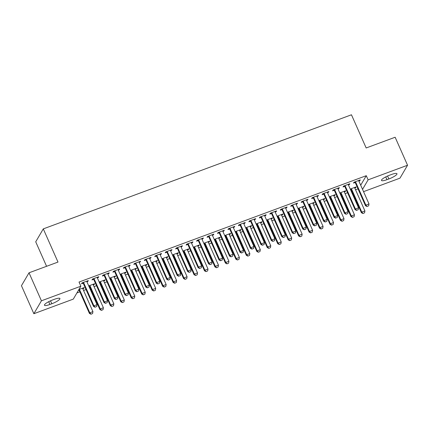<?xml version="1.0" encoding="UTF-8"?>
<svg xmlns="http://www.w3.org/2000/svg" width="429" height="429" viewBox="0 0 429 429"><rect width="100%" height="100%" fill="white"/><g stroke="black" fill="none" stroke-linecap="round" stroke-linejoin="round"><path stroke-width="0.64" d="M76.909 292.948L79.869 291.849M83.564 290.481L86.041 289.564M89.736 288.197L90.331 287.977M94.026 286.61L96.504 285.693M100.198 284.325L100.788 284.105M104.483 282.738L106.96 281.821M110.655 280.453L111.25 280.234M114.945 278.866L117.423 277.944M121.117 276.576L121.713 276.356M125.407 274.989L127.885 274.072M131.58 272.705L132.17 272.485M135.864 271.117L138.347 270.2M142.037 268.833L142.632 268.613M146.327 267.246L148.804 266.329M152.499 264.961L153.094 264.736M156.789 263.368L159.266 262.451M162.961 261.084L163.556 260.864M167.246 259.497L169.728 258.58M173.418 257.212L174.013 256.992M177.708 255.625L180.185 254.708M183.88 253.341L184.475 253.121M188.17 251.753L190.648 250.836M194.342 249.463L194.938 249.244M198.632 247.876L201.11 246.959M204.805 245.592L205.394 245.372M209.089 244.004L211.567 243.087M215.261 241.72L215.857 241.5M219.551 240.133L222.029 239.216M225.724 237.848L226.319 237.628M230.014 236.261L232.491 235.339M236.186 233.971L236.781 233.751M240.471 232.384L242.953 231.467M246.643 230.1L247.238 229.88M250.933 228.512L253.41 227.595M257.105 226.228L257.7 226.008M261.395 224.64L263.873 223.724M267.567 222.356L268.163 222.136M271.852 220.769L274.335 219.846M278.03 218.479L278.619 218.259M282.314 216.892L284.792 215.975M288.486 214.607L289.082 214.387M292.776 213.02L295.254 212.103M298.949 210.736L299.544 210.516M303.239 209.148L305.716 208.231M309.411 206.864L310.001 206.644M313.696 205.276L316.173 204.354M319.868 202.987L320.463 202.767M324.158 201.399L326.635 200.482M330.33 199.115L330.925 198.895M334.62 197.528L337.097 196.611M340.792 195.243L341.387 195.023M345.077 193.656L347.56 192.739M351.249 191.372L351.844 191.146M355.539 189.779L358.017 188.862M73.295 299.115L33.859 313.717L41.425 300.799L80.867 286.197L73.295 299.115M41.425 300.799L29.022 272.801L21.45 285.714L33.859 313.717M46.579 266.302L35.72 241.8L43.291 228.888L351.458 114.784L366.168 147.967L395.141 137.242L407.55 165.24L399.978 178.153L363.551 191.645M93.913 283.987L94.176 284.572L94.686 283.698L88.723 285.907M94.176 284.572L93.27 284.91M89.479 286.309L88.98 286.497M98.005 277.005L98.268 277.59L98.777 276.721L92.503 279.043L91.988 279.917L93.57 279.327M98.268 277.59L97.362 277.928M114.838 276.238L115.095 276.828L115.605 275.954L109.642 278.164M115.095 276.828L114.189 277.161M110.403 278.566L109.904 278.748M118.93 269.256L119.187 269.846L119.702 268.972L113.422 271.294L112.913 272.168L114.495 271.584M119.187 269.846L118.281 270.179M135.757 268.495L136.02 269.08L136.529 268.205L130.566 270.415M136.02 269.08L135.114 269.417M131.322 270.817L130.824 271.005M139.849 261.513L140.111 262.098L140.621 261.223L134.347 263.551L133.832 264.425L135.414 263.835M140.111 262.098L139.205 262.435M156.676 260.746L156.939 261.336L157.448 260.462L151.485 262.671M156.939 261.336L156.033 261.669M152.247 263.074L151.743 263.256M160.768 253.764L161.031 254.354L161.54 253.48L155.266 255.802L154.756 256.676L156.338 256.092M161.031 254.354L160.124 254.687M177.601 253.003L177.858 253.587L178.373 252.713L172.404 254.923M177.858 253.587L176.957 253.92M173.166 255.325L172.667 255.512M181.692 246.021L181.95 246.605L182.464 245.731L176.185 248.059L175.675 248.933L177.257 248.343M181.95 246.605L181.049 246.943M198.52 245.254L198.783 245.838L199.292 244.97L193.329 247.179M198.783 245.838L197.876 246.176M194.085 247.581L193.586 247.764M202.611 238.272L202.874 238.862L203.384 237.988L197.109 240.31L196.595 241.184L198.177 240.599M202.874 238.862L201.968 239.194M219.444 237.505L219.702 238.095L220.211 237.221L214.248 239.43M219.702 238.095L218.795 238.427M215.009 239.832L214.511 240.02M223.536 230.529L223.793 231.113L224.308 230.239L218.029 232.566L217.519 233.435L219.101 232.85M223.793 231.113L222.887 231.451M240.363 229.762L240.626 230.346L241.136 229.477L235.172 231.687M240.626 230.346L239.72 230.684M235.929 232.089L235.43 232.271M244.455 222.78L244.718 223.37L245.227 222.495L238.953 224.817L238.438 225.692L240.02 225.107M244.718 223.37L243.811 223.702M261.282 222.013L261.545 222.603L262.055 221.729L256.092 223.938M261.545 222.603L260.639 222.935M256.853 224.34L256.349 224.523M265.374 215.036L265.637 215.621L266.146 214.747L259.872 217.074L259.363 217.943L260.945 217.358M265.637 215.621L264.731 215.959M282.207 214.269L282.464 214.854L282.979 213.985L277.011 216.189M282.464 214.854L281.563 215.192M277.772 216.591L277.273 216.779M286.299 207.287L286.556 207.877L287.071 207.003L280.791 209.325L280.282 210.199L281.864 209.615M286.556 207.877L285.655 208.21M303.126 206.521L303.389 207.11L303.898 206.236L297.935 208.446M303.389 207.11L302.483 207.443M298.691 208.848L298.193 209.03M307.218 199.544L307.48 200.129L307.99 199.254L301.716 201.582L301.201 202.45L302.783 201.866M307.48 200.129L306.574 200.461M324.051 198.777L324.308 199.362L324.817 198.493L318.854 200.697M324.308 199.362L323.402 199.7M319.616 201.099L319.117 201.287M328.142 191.795L328.399 192.38L328.914 191.511L322.635 193.833L322.125 194.707L323.707 194.123M328.399 192.38L327.493 192.718M344.97 191.028L345.232 191.618L345.742 190.744L339.779 192.953M345.232 191.618L344.326 191.951M340.535 193.356L340.036 193.538M349.061 184.046L349.324 184.636L349.833 183.762L343.559 186.089L343.044 186.958L344.626 186.374M349.324 184.636L348.418 184.969M360.698 185.21L366.275 175.692L79.027 282.051L80.867 286.197M359.523 180.175L359.781 180.765L360.296 179.89L354.016 182.212L353.507 183.086L355.089 182.502M359.781 180.765L358.88 181.097M355.432 187.157L355.689 187.746L356.204 186.872L350.236 189.082M355.689 187.746L354.783 188.079M350.997 189.484L350.498 189.666M338.599 187.923L338.862 188.508L339.371 187.634L333.097 189.961L332.582 190.835L334.164 190.245M338.862 188.508L337.955 188.846M334.507 194.905L334.77 195.49L335.28 194.616L329.316 196.825M334.77 195.49L333.864 195.828M330.073 197.227L329.574 197.415M317.68 195.667L317.937 196.257L318.452 195.383L312.173 197.705L311.663 198.579L313.245 197.994M317.937 196.257L317.036 196.589M313.588 202.649L313.846 203.239L314.36 202.365L308.392 204.574M313.846 203.239L312.945 203.571M309.153 204.976L308.655 205.159M296.761 203.416L297.018 204L297.528 203.132L291.253 205.453L290.744 206.328L292.326 205.738M297.018 204L296.112 204.338M292.669 210.398L292.927 210.982L293.436 210.108L287.473 212.317M292.927 210.982L292.02 211.32M288.234 212.72L287.736 212.907M275.836 211.159L276.099 211.749L276.608 210.875L270.334 213.197L269.82 214.071L271.401 213.486M276.099 211.749L275.193 212.082M271.745 218.141L272.007 218.731L272.517 217.857L266.554 220.066M272.007 218.731L271.101 219.063M267.31 220.468L266.811 220.651M254.917 218.908L255.175 219.492L255.689 218.624L249.41 220.946L248.9 221.82L250.482 221.23M255.175 219.492L254.274 219.83M250.826 225.89L251.083 226.474L251.598 225.6L245.629 227.81M251.083 226.474L250.177 226.812M246.391 228.212L245.892 228.4M233.993 226.651L234.255 227.241L234.765 226.367L228.491 228.689L227.976 229.563L229.558 228.979M234.255 227.241L233.349 227.574M229.901 233.633L230.164 234.223L230.673 233.349L224.71 235.559M230.164 234.223L229.258 234.556M225.466 235.961L224.968 236.143M213.074 234.4L213.331 234.985L213.846 234.116L207.566 236.438L207.057 237.312L208.639 236.722M213.331 234.985L212.43 235.323M208.982 241.382L209.239 241.967L209.754 241.093L203.786 243.302M209.239 241.967L208.338 242.305M204.547 243.704L204.048 243.892M192.154 242.144L192.412 242.734L192.921 241.859L186.647 244.187L186.138 245.056L187.72 244.471M192.412 242.734L191.506 243.066M188.063 249.126L188.32 249.716L188.83 248.841L182.867 251.051M188.32 249.716L187.414 250.048M183.628 251.453L183.129 251.635M171.23 249.893L171.493 250.477L172.002 249.608L165.728 251.93L165.213 252.804L166.795 252.22M171.493 250.477L170.586 250.815M167.138 256.874L167.401 257.459L167.911 256.59L161.947 258.794M167.401 257.459L166.495 257.797M162.704 259.196L162.205 259.384M150.311 257.636L150.568 258.226L151.083 257.352L144.804 259.679L144.294 260.548L145.876 259.963M150.568 258.226L149.667 258.558M146.219 264.618L146.477 265.208L146.991 264.334L141.023 266.543M146.477 265.208L145.57 265.54M141.784 266.945L141.286 267.128M129.386 265.385L129.649 265.969L130.159 265.101L123.884 267.423L123.37 268.297L124.952 267.712M129.649 265.969L128.743 266.307M125.295 272.367L125.558 272.951L126.067 272.083L120.104 274.287M125.558 272.951L124.651 273.289M120.86 274.689L120.361 274.876M108.467 273.134L108.725 273.718L109.239 272.844L102.96 275.171L102.451 276.04L104.032 275.456M108.725 273.718L107.824 274.051M104.376 280.11L104.633 280.7L105.148 279.826L99.179 282.035M104.633 280.7L103.732 281.033M99.941 282.438L99.442 282.62M87.548 280.877L87.806 281.467L88.315 280.593L82.041 282.915L81.531 283.789L83.113 283.204M87.806 281.467L86.899 281.799M83.457 287.859L83.714 288.444L84.223 287.575L78.904 289.543M83.714 288.444L82.808 288.781M79.022 290.181L78.394 290.417M49.93 304.456A7.427 1.577 -23.9 0 1 44.45 305.234A7.427 1.577 -23.9 0 1 52.553 299.989L54.435 299.292A7.427 1.577 -23.9 0 1 59.915 298.514A7.427 1.577 -23.9 0 1 51.818 303.759L49.93 304.456L48.708 301.694M366.275 175.692L368.114 179.842L407.55 165.24M29.022 272.801L57.995 262.071L43.291 228.888M391.473 174.501A7.427 1.577 -23.9 0 1 396.959 173.724A7.427 1.577 -23.9 0 1 388.856 178.968L386.974 179.665A7.427 1.577 -23.9 0 1 381.494 180.437A7.427 1.577 -23.9 0 1 389.591 175.198L391.473 174.501M362.537 189.355L368.114 179.842M367.09 206.429L368.661 205.85L367.09 206.429L365.862 205.11L365.497 205.738L355.384 182.92A1.158 1.089 30.4 0 0 355.196 182.625L354.638 181.982M358.762 180.459L358.8 180.802A1.158 1.089 30.4 0 0 358.891 181.135L369.004 203.947L365.862 205.11L355.754 182.293A1.158 1.089 30.4 0 0 355.566 181.998L355.33 181.73M368.661 205.85L369.004 203.947M365.497 205.738L367.031 206.531M350.547 188.964L351.104 189.607A1.158 1.089 -149.6 0 1 351.292 189.902L361.406 212.72L361.77 212.092L364.913 210.929L354.799 188.111A1.158 1.089 -149.6 0 1 354.708 187.779L354.67 187.435M362.939 213.513L364.57 212.827L362.939 213.513L361.406 212.72M351.238 188.706L351.474 188.98A1.158 1.089 -149.6 0 1 351.662 189.275L361.77 212.092L362.998 213.411M364.913 210.929L364.57 212.827M356.633 210.301L358.199 209.722L356.633 210.301L355.405 208.982L355.035 209.609L344.927 186.797A1.158 1.089 30.4 0 0 344.739 186.502L344.181 185.859M348.305 184.331L348.343 184.674A1.158 1.089 30.4 0 0 348.434 185.006L358.542 207.818L355.405 208.982L345.291 186.17A1.158 1.089 30.4 0 0 345.104 185.87L344.868 185.601M358.199 209.722L358.542 207.818M355.035 209.609L356.569 210.408M346.171 214.173L347.742 213.594L346.171 214.173L344.943 212.854L344.573 213.481L334.464 190.669A1.158 1.089 30.4 0 0 334.277 190.374L333.719 189.731M337.843 188.202L337.88 188.546A1.158 1.089 30.4 0 0 337.972 188.878L348.08 211.695L344.943 212.854L334.834 190.042A1.158 1.089 30.4 0 0 334.647 189.747L334.411 189.473M347.742 213.594L348.08 211.695M344.573 213.481L346.112 214.28M340.09 192.836L340.642 193.479A1.158 1.089 -149.6 0 1 340.835 193.779L350.943 216.591L351.313 215.964L354.451 214.8L344.342 191.988A1.158 1.089 -149.6 0 1 344.251 191.656L344.214 191.313M352.477 217.385L354.107 216.704L352.477 217.385L350.943 216.591M340.776 192.583L341.012 192.852A1.158 1.089 -149.6 0 1 341.2 193.147L351.313 215.964L352.541 217.283M354.451 214.8L354.107 216.704M329.628 196.713L330.185 197.356A1.158 1.089 -149.6 0 1 330.373 197.651L340.481 220.463L340.851 219.836L343.988 218.672L333.88 195.86A1.158 1.089 -149.6 0 1 333.789 195.527L333.751 195.184M342.02 221.262L343.65 220.576L342.02 221.262L340.481 220.463M330.319 196.455L330.55 196.723A1.158 1.089 -149.6 0 1 330.743 197.024L340.851 219.836L342.079 221.155M343.988 218.672L343.65 220.576M335.709 218.05L337.28 217.465L335.709 218.05L334.481 216.731L334.116 217.358L324.002 194.541A1.158 1.089 30.4 0 0 323.815 194.246L323.257 193.602M327.381 192.074L327.418 192.417A1.158 1.089 30.4 0 0 327.509 192.75L337.618 215.567L334.481 216.731L324.372 193.913A1.158 1.089 30.4 0 0 324.185 193.618L323.949 193.345M337.28 217.465L337.618 215.567M334.116 217.358L335.65 218.152M325.252 221.922L326.818 221.343L325.252 221.922L324.024 220.603L323.654 221.23L313.545 198.418A1.158 1.089 30.4 0 0 313.352 198.118L312.795 197.474M316.924 195.951L316.961 196.294A1.158 1.089 30.4 0 0 317.047 196.627L327.161 219.439L324.024 220.603L313.91 197.785A1.158 1.089 30.4 0 0 313.722 197.49L313.486 197.222M326.818 221.343L327.161 219.439M323.654 221.23L325.187 222.024M319.165 200.584L319.723 201.228A1.158 1.089 -149.6 0 1 319.911 201.523L330.024 224.34L330.389 223.707L333.526 222.549L323.418 199.732A1.158 1.089 -149.6 0 1 323.327 199.399L323.289 199.056M331.558 225.134L333.188 224.447L331.558 225.134L330.024 224.34M319.857 200.327L320.093 200.6A1.158 1.089 -149.6 0 1 320.281 200.895L330.389 223.707L331.617 225.027M333.526 222.549L333.188 224.447M308.703 204.456L309.261 205.1A1.158 1.089 -149.6 0 1 309.454 205.394L319.562 228.212L319.932 227.584L323.069 226.421L312.956 203.609A1.158 1.089 -149.6 0 1 312.87 203.276L312.832 202.928M321.096 229.006L322.726 228.319L321.096 229.006L319.562 228.212M309.395 204.204L309.631 204.472A1.158 1.089 -149.6 0 1 309.818 204.767L319.932 227.584L321.16 228.904M323.069 226.421L322.726 228.319M314.789 225.793L316.361 225.214L314.789 225.793L313.561 224.474L313.191 225.102L303.083 202.29A1.158 1.089 30.4 0 0 302.895 201.995L302.338 201.351M306.462 199.823L306.499 200.166A1.158 1.089 30.4 0 0 306.59 200.499L316.699 223.311L313.561 224.474L303.453 201.662A1.158 1.089 30.4 0 0 303.26 201.362L303.03 201.094M316.361 225.214L316.699 223.311M313.191 225.102L314.73 225.901M298.246 208.328L298.804 208.971A1.158 1.089 -149.6 0 1 298.992 209.272L309.1 232.084L309.47 231.456L312.607 230.293L302.499 207.48A1.158 1.089 -149.6 0 1 302.407 207.148L302.37 206.805M310.634 232.883L312.269 232.196L310.634 232.883L309.1 232.084M298.938 208.076L299.169 208.344A1.158 1.089 -149.6 0 1 299.356 208.639L309.47 231.456L310.698 232.775M312.607 230.293L312.269 232.196M304.327 229.665L305.898 229.086L304.327 229.665L303.099 228.346L302.735 228.979L292.621 206.161A1.158 1.089 30.4 0 0 292.433 205.866L291.876 205.223M295.999 203.695L296.037 204.038A1.158 1.089 30.4 0 0 296.128 204.37L306.236 227.188L303.099 228.346L292.991 205.534A1.158 1.089 30.4 0 0 292.803 205.239L292.567 204.965M305.898 229.086L306.236 227.188M302.735 228.979L304.268 229.772M287.784 212.205L288.342 212.848A1.158 1.089 -149.6 0 1 288.529 213.143L298.638 235.955L299.008 235.328L302.145 234.17L292.036 211.352A1.158 1.089 -149.6 0 1 291.945 211.02L291.908 210.677M300.177 236.754L301.807 236.068L300.177 236.754L298.638 235.955M288.476 211.947L288.712 212.221A1.158 1.089 -149.6 0 1 288.899 212.516L299.008 235.328L300.236 236.647M302.145 234.17L301.807 236.068M293.87 233.542L295.436 232.958L293.87 233.542L292.637 232.223L292.272 232.85L282.159 210.033A1.158 1.089 30.4 0 0 281.971 209.738L281.413 209.095M285.542 207.566L285.58 207.909A1.158 1.089 30.4 0 0 285.666 208.242L295.779 231.059L292.637 232.223L282.529 209.406A1.158 1.089 30.4 0 0 282.341 209.111L282.105 208.837M295.436 232.958L295.779 231.059M292.272 232.85L293.806 233.644M277.322 216.077L277.879 216.72A1.158 1.089 -149.6 0 1 278.067 217.015L288.181 239.832L288.545 239.2L291.688 238.041L281.574 215.224A1.158 1.089 -149.6 0 1 281.488 214.891L281.445 214.548M289.714 240.626L291.345 239.94L289.714 240.626L288.181 239.832M278.013 215.819L278.249 216.093A1.158 1.089 -149.6 0 1 278.437 216.388L288.545 239.2L289.779 240.524M291.688 238.041L291.345 239.94M283.408 237.414L284.974 236.835L283.408 237.414L282.18 236.095L281.81 236.722L271.702 213.91A1.158 1.089 30.4 0 0 271.514 213.61L270.956 212.966M275.08 211.443L275.118 211.787A1.158 1.089 30.4 0 0 275.209 212.119L285.317 234.931L282.18 236.095L272.066 213.277A1.158 1.089 30.4 0 0 271.879 212.982L271.648 212.714M284.974 236.835L285.317 234.931M281.81 236.722L283.344 237.516M266.865 219.948L267.423 220.592A1.158 1.089 -149.6 0 1 267.61 220.887L277.719 243.704L278.089 243.077L281.226 241.913L271.117 219.101A1.158 1.089 -149.6 0 1 271.026 218.769L270.989 218.42M279.252 244.498L280.882 243.811L279.252 244.498L277.719 243.704M267.551 219.696L267.787 219.964A1.158 1.089 -149.6 0 1 267.975 220.259L278.089 243.077L279.317 244.396M281.226 241.913L280.882 243.811M272.946 241.286L274.517 240.707L272.946 241.286L271.718 239.967L271.348 240.594L261.24 217.782A1.158 1.089 30.4 0 0 261.052 217.487L260.494 216.843M264.618 215.315L264.655 215.658A1.158 1.089 30.4 0 0 264.747 215.991L274.855 238.803L271.718 239.967L261.61 217.154A1.158 1.089 30.4 0 0 261.422 216.854L261.186 216.586M274.517 240.707L274.855 238.803M271.348 240.594L272.887 241.393M256.403 223.825L256.96 224.464A1.158 1.089 -149.6 0 1 257.148 224.764L267.256 247.576L267.626 246.948L270.763 245.785L260.655 222.973A1.158 1.089 -149.6 0 1 260.564 222.64L260.526 222.297M268.795 248.375L270.426 247.689L268.795 248.375L267.256 247.576M257.094 223.568L257.33 223.836A1.158 1.089 -149.6 0 1 257.518 224.136L267.626 246.948L268.854 248.268M270.763 245.785L270.426 247.689M262.484 245.157L264.055 244.578L262.484 245.157L261.256 243.838L260.891 244.471L250.777 221.654A1.158 1.089 30.4 0 0 250.59 221.359L250.032 220.715M254.156 219.187L254.193 219.53A1.158 1.089 30.4 0 0 254.284 219.863L264.398 242.68L261.256 243.838L251.147 221.026A1.158 1.089 30.4 0 0 250.96 220.731L250.724 220.458M264.055 244.578L264.398 242.68M260.891 244.471L262.425 245.265M245.94 227.697L246.498 228.341A1.158 1.089 -149.6 0 1 246.686 228.636L256.799 251.448L257.164 250.82L260.306 249.662L250.193 226.844A1.158 1.089 -149.6 0 1 250.102 226.512L250.064 226.169M258.333 252.247L259.963 251.56L258.333 252.247L256.799 251.448M246.632 227.44L246.868 227.713A1.158 1.089 -149.6 0 1 247.056 228.008L257.164 250.82L258.392 252.139M260.306 249.662L259.963 251.56M252.027 249.034L253.593 248.45L252.027 249.034L250.799 247.715L250.429 248.343L240.32 225.525A1.158 1.089 30.4 0 0 240.133 225.23L239.575 224.587M243.699 223.059L243.736 223.407A1.158 1.089 30.4 0 0 243.828 223.74L253.936 246.552L250.799 247.715L240.685 224.898A1.158 1.089 30.4 0 0 240.497 224.603L240.261 224.335M253.593 248.45L253.936 246.552M250.429 248.343L251.962 249.136M235.483 231.569L236.036 232.212A1.158 1.089 -149.6 0 1 236.229 232.507L246.337 255.325L246.707 254.697L249.844 253.534L239.731 230.716A1.158 1.089 -149.6 0 1 239.645 230.384L239.607 230.041M247.871 256.118L249.501 255.432L247.871 256.118L246.337 255.325M236.17 231.311L236.406 231.585A1.158 1.089 -149.6 0 1 236.594 231.88L246.707 254.697L247.935 256.016M249.844 253.534L249.501 255.432M241.565 252.906L243.136 252.327L241.565 252.906L240.337 251.587L239.967 252.214L229.858 229.402A1.158 1.089 30.4 0 0 229.671 229.102L229.113 228.459M233.237 226.936L233.274 227.279A1.158 1.089 30.4 0 0 233.365 227.611L243.474 250.423L240.337 251.587L230.228 228.77A1.158 1.089 30.4 0 0 230.041 228.475L229.805 228.207M243.136 252.327L243.474 250.423M239.967 252.214L241.506 253.013M225.021 235.441L225.579 236.084A1.158 1.089 -149.6 0 1 225.767 236.379L235.875 259.196L236.245 258.569L239.382 257.405L229.274 234.593A1.158 1.089 -149.6 0 1 229.183 234.261L229.145 233.918M237.414 259.99L239.044 259.309L237.414 259.99L235.875 259.196M225.713 235.189L225.944 235.457A1.158 1.089 -149.6 0 1 226.137 235.752L236.245 258.569L237.473 259.888M239.382 257.405L239.044 259.309M231.102 256.778L232.674 256.199L231.102 256.778L229.874 255.459L229.51 256.086L219.396 233.274A1.158 1.089 30.4 0 0 219.208 232.979L218.651 232.336M222.774 230.807L222.812 231.151A1.158 1.089 30.4 0 0 222.903 231.483L233.011 254.3L229.874 255.459L219.766 232.647A1.158 1.089 30.4 0 0 219.578 232.352L219.342 232.078M232.674 256.199L233.011 254.3M229.51 256.086L231.043 256.885M214.559 239.318L215.117 239.961A1.158 1.089 -149.6 0 1 215.304 240.256L225.418 263.068L225.783 262.441L228.92 261.277L218.811 238.465A1.158 1.089 -149.6 0 1 218.72 238.133L218.683 237.789M226.952 263.867L228.582 263.181L226.952 263.867L225.418 263.068M215.251 239.06L215.487 239.328A1.158 1.089 -149.6 0 1 215.674 239.629L225.783 262.441L227.011 263.76M228.92 261.277L228.582 263.181M220.645 260.655L222.211 260.071L220.645 260.655L219.417 259.331L219.047 259.963L208.939 237.146A1.158 1.089 30.4 0 0 208.746 236.851L208.188 236.207M212.317 234.679L212.355 235.022A1.158 1.089 30.4 0 0 212.441 235.355L222.554 258.172L219.417 259.331L209.304 236.518A1.158 1.089 30.4 0 0 209.116 236.223L208.88 235.95M222.211 260.071L222.554 258.172M219.047 259.963L220.581 260.757M204.097 243.189L204.654 243.833A1.158 1.089 -149.6 0 1 204.847 244.128L214.956 266.94L215.326 266.312L218.463 265.154L208.349 242.337A1.158 1.089 -149.6 0 1 208.263 242.004L208.226 241.661M216.489 267.739L218.12 267.053L216.489 267.739L214.956 266.94M204.789 242.932L205.024 243.205A1.158 1.089 -149.6 0 1 205.212 243.5L215.326 266.312L216.554 267.632M218.463 265.154L218.12 267.053M210.183 264.527L211.754 263.942L210.183 264.527L208.955 263.208L208.585 263.835L198.477 241.018A1.158 1.089 30.4 0 0 198.289 240.723L197.731 240.079M201.855 238.551L201.893 238.899A1.158 1.089 30.4 0 0 201.984 239.232L212.092 262.044L208.955 263.208L198.847 240.39A1.158 1.089 30.4 0 0 198.654 240.095L198.423 239.827M211.754 263.942L212.092 262.044M208.585 263.835L210.124 264.629M193.64 247.061L194.198 247.705A1.158 1.089 -149.6 0 1 194.385 248L204.494 270.817L204.864 270.19L208.001 269.026L197.892 246.208A1.158 1.089 -149.6 0 1 197.801 245.876L197.764 245.533M206.027 271.611L207.663 270.924L206.027 271.611L204.494 270.817M194.332 246.804L194.562 247.077A1.158 1.089 -149.6 0 1 194.75 247.372L204.864 270.19L206.092 271.509M208.001 269.026L207.663 270.924M199.721 268.398L201.292 267.819L199.721 268.398L198.493 267.079L198.128 267.707L188.015 244.895A1.158 1.089 30.4 0 0 187.827 244.594L187.269 243.956M191.393 242.428L191.431 242.771A1.158 1.089 30.4 0 0 191.522 243.104L201.63 265.916L198.493 267.079L188.385 244.267A1.158 1.089 30.4 0 0 188.197 243.967L187.961 243.699M201.292 267.819L201.63 265.916M198.128 267.707L199.662 268.506M183.178 250.933L183.735 251.576A1.158 1.089 -149.6 0 1 183.923 251.877L194.031 274.689L194.401 274.061L197.538 272.898L187.43 250.086A1.158 1.089 -149.6 0 1 187.339 249.753L187.301 249.41M195.57 275.482L197.201 274.801L195.57 275.482L194.031 274.689M183.869 250.681L184.105 250.949A1.158 1.089 -149.6 0 1 184.293 251.244L194.401 274.061L195.629 275.38M197.538 272.898L197.201 274.801M189.264 272.27L190.83 271.691L189.264 272.27L188.031 270.951L187.666 271.578L177.552 248.766A1.158 1.089 30.4 0 0 177.365 248.471L176.807 247.828M180.936 246.3L180.974 246.643A1.158 1.089 30.4 0 0 181.059 246.975L191.173 269.793L188.031 270.951L177.922 248.139A1.158 1.089 30.4 0 0 177.735 247.844L177.499 247.571M190.83 271.691L191.173 269.793M187.666 271.578L189.2 272.377M172.715 254.81L173.273 255.453A1.158 1.089 -149.6 0 1 173.461 255.748L183.574 278.56L183.939 277.933L187.082 276.769L176.968 253.957A1.158 1.089 -149.6 0 1 176.877 253.625L176.839 253.282M185.108 279.359L186.738 278.673L185.108 279.359L183.574 278.56M173.407 254.553L173.643 254.821A1.158 1.089 -149.6 0 1 173.831 255.121L183.939 277.933L185.172 279.252M187.082 276.769L186.738 278.673M178.802 276.147L180.368 275.563L178.802 276.147L177.574 274.828L177.204 275.456L167.096 252.638A1.158 1.089 30.4 0 0 166.908 252.343L166.35 251.7M170.474 250.171L170.511 250.515A1.158 1.089 30.4 0 0 170.603 250.847L180.711 273.664L177.574 274.828L167.46 252.011A1.158 1.089 30.4 0 0 167.272 251.716L167.042 251.442M180.368 275.563L180.711 273.664M177.204 275.456L178.737 276.249M162.259 258.682L162.816 259.325A1.158 1.089 -149.6 0 1 163.004 259.62L173.112 282.438L173.482 281.805L176.619 280.646L166.511 257.829A1.158 1.089 -149.6 0 1 166.42 257.497L166.382 257.153M174.646 283.231L176.276 282.545L174.646 283.231L173.112 282.438M162.945 258.424L163.181 258.698A1.158 1.089 -149.6 0 1 163.369 258.993L173.482 281.805L174.71 283.124M176.619 280.646L176.276 282.545M168.34 280.019L169.911 279.44L168.34 280.019L167.112 278.7L166.742 279.327L156.633 256.51A1.158 1.089 30.4 0 0 156.446 256.215L155.888 255.571M160.012 254.048L160.049 254.392A1.158 1.089 30.4 0 0 160.14 254.724L170.249 277.536L167.112 278.7L157.003 255.882A1.158 1.089 30.4 0 0 156.816 255.587L156.58 255.319M169.911 279.44L170.249 277.536M166.742 279.327L168.281 280.121M151.796 262.553L152.354 263.197A1.158 1.089 -149.6 0 1 152.542 263.492L162.65 286.309L163.02 285.682L166.157 284.518L156.049 261.701A1.158 1.089 -149.6 0 1 155.958 261.368L155.92 261.025M164.189 287.103L165.819 286.416L164.189 287.103L162.65 286.309M152.488 262.296L152.724 262.569A1.158 1.089 -149.6 0 1 152.912 262.864L163.02 285.682L164.248 287.001M166.157 284.518L165.819 286.416M157.877 283.891L159.449 283.312L157.877 283.891L156.649 282.572L156.285 283.199L146.171 260.387A1.158 1.089 30.4 0 0 145.983 260.092L145.426 259.448M149.549 257.92L149.587 258.263A1.158 1.089 30.4 0 0 149.678 258.596L159.792 281.408L156.649 282.572L146.541 259.76A1.158 1.089 30.4 0 0 146.353 259.459L146.117 259.191M159.449 283.312L159.792 281.408M156.285 283.199L157.818 283.998M141.334 266.425L141.892 267.069A1.158 1.089 -149.6 0 1 142.079 267.369L152.193 290.181L152.558 289.554L155.7 288.39L145.587 265.578A1.158 1.089 -149.6 0 1 145.495 265.245L145.458 264.902M153.727 290.975L155.357 290.294L153.727 290.975L152.193 290.181M142.026 266.173L142.262 266.441A1.158 1.089 -149.6 0 1 142.449 266.736L152.558 289.554L153.786 290.873M155.7 288.39L155.357 290.294M147.42 287.762L148.986 287.183L147.42 287.762L146.192 286.443L145.822 287.076L135.714 264.259A1.158 1.089 30.4 0 0 135.526 263.964L134.969 263.32M139.093 261.792L139.13 262.135A1.158 1.089 30.4 0 0 139.221 262.468L149.33 285.285L146.192 286.443L136.079 263.631A1.158 1.089 30.4 0 0 135.891 263.336L135.655 263.063M148.986 287.183L149.33 285.285M145.822 287.076L147.356 287.87M130.877 270.302L131.43 270.946A1.158 1.089 -149.6 0 1 131.623 271.241L141.731 294.053L142.101 293.425L145.238 292.267L135.124 269.45A1.158 1.089 -149.6 0 1 135.038 269.117L135.001 268.774M143.265 294.852L144.895 294.165L143.265 294.852L141.731 294.053M131.564 270.045L131.8 270.313A1.158 1.089 -149.6 0 1 131.987 270.613L142.101 293.425L143.329 294.744M145.238 292.267L144.895 294.165M136.958 291.64L138.529 291.055L136.958 291.64L135.73 290.32L135.36 290.948L125.252 268.13A1.158 1.089 30.4 0 0 125.064 267.835L124.507 267.192M128.63 265.664L128.668 266.007A1.158 1.089 30.4 0 0 128.759 266.339L138.867 289.157L135.73 290.32L125.622 267.503A1.158 1.089 30.4 0 0 125.434 267.208L125.198 266.935M138.529 291.055L138.867 289.157M135.36 290.948L136.899 291.741M120.415 274.174L120.973 274.817A1.158 1.089 -149.6 0 1 121.16 275.112L131.269 297.93L131.639 297.297L134.776 296.139L124.667 273.321A1.158 1.089 -149.6 0 1 124.576 272.989L124.539 272.646M132.808 298.723L134.438 298.037L132.808 298.723L131.269 297.93M121.107 273.916L121.337 274.19A1.158 1.089 -149.6 0 1 121.53 274.485L131.639 297.297L132.867 298.616M134.776 296.139L134.438 298.037M126.496 295.511L128.067 294.932L126.496 295.511L125.268 294.192L124.903 294.82L114.79 272.007A1.158 1.089 30.4 0 0 114.602 271.707L114.044 271.064M118.168 269.541L118.206 269.884A1.158 1.089 30.4 0 0 118.297 270.216L128.405 293.028L125.268 294.192L115.16 271.375A1.158 1.089 30.4 0 0 114.972 271.08L114.736 270.812M128.067 294.932L128.405 293.028M124.903 294.82L126.437 295.613M109.953 278.046L110.51 278.689A1.158 1.089 -149.6 0 1 110.698 278.984L120.812 301.801L121.176 301.174L124.313 300.01L114.205 277.198A1.158 1.089 -149.6 0 1 114.114 276.866L114.076 276.517M122.345 302.595L123.976 301.909L122.345 302.595L120.812 301.801M110.644 277.794L110.88 278.062A1.158 1.089 -149.6 0 1 111.068 278.357L121.176 301.174L122.404 302.493M124.313 300.01L123.976 301.909M116.039 299.383L117.605 298.804L116.039 299.383L114.811 298.064L114.441 298.691L104.333 275.879A1.158 1.089 30.4 0 0 104.14 275.584L103.582 274.941M107.711 273.412L107.749 273.756A1.158 1.089 30.4 0 0 107.835 274.088L117.948 296.9L114.811 298.064L104.697 275.252A1.158 1.089 30.4 0 0 104.51 274.951L104.274 274.683M117.605 298.804L117.948 296.9M114.441 298.691L115.975 299.49M99.49 281.923L100.048 282.561A1.158 1.089 -149.6 0 1 100.241 282.861L110.35 305.673L110.72 305.046L113.857 303.882L103.743 281.07A1.158 1.089 -149.6 0 1 103.657 280.738L103.62 280.394M111.883 306.472L113.513 305.786L111.883 306.472L110.35 305.673M100.182 281.665L100.418 281.933A1.158 1.089 -149.6 0 1 100.606 282.228L110.72 305.046L111.948 306.365M113.857 303.882L113.513 305.786M105.577 303.255L107.148 302.676L105.577 303.255L104.349 301.936L103.979 302.568L93.871 279.751A1.158 1.089 30.4 0 0 93.683 279.456L93.125 278.812M97.249 277.284L97.286 277.627A1.158 1.089 30.4 0 0 97.378 277.96L107.486 300.777L104.349 301.936L94.241 279.123A1.158 1.089 30.4 0 0 94.048 278.829L93.817 278.555M107.148 302.676L107.486 300.777M103.979 302.568L105.518 303.362M89.034 285.794L89.591 286.438A1.158 1.089 -149.6 0 1 89.779 286.733L99.887 309.545L100.257 308.918L103.394 307.759L93.286 284.942A1.158 1.089 -149.6 0 1 93.195 284.609L93.157 284.266M101.421 310.344L103.057 309.658L101.421 310.344L99.887 309.545M89.725 285.537L89.956 285.811A1.158 1.089 -149.6 0 1 90.144 286.105L100.257 308.918L101.485 310.237M103.394 307.759L103.057 309.658M95.115 307.132L96.686 306.547L95.115 307.132L93.887 305.813L93.522 306.44L83.408 283.623A1.158 1.089 30.4 0 0 83.221 283.328L82.663 282.684M86.787 281.156L86.824 281.499A1.158 1.089 30.4 0 0 86.915 281.832L97.024 304.649L93.887 305.813L83.778 282.995A1.158 1.089 30.4 0 0 83.591 282.7L83.355 282.427M96.686 306.547L97.024 304.649M93.522 306.44L95.056 307.234M78.727 289.843L79.129 290.31A1.158 1.089 -149.6 0 1 79.317 290.605L89.425 313.422L89.795 312.795L92.932 311.631L82.824 288.814A1.158 1.089 -149.6 0 1 82.733 288.481L82.695 288.138M90.964 314.216L92.594 313.529L90.964 314.216L89.425 313.422M79.263 289.409L79.499 289.682A1.158 1.089 -149.6 0 1 79.687 289.977L89.795 312.795L91.023 314.114M92.932 311.631L92.594 313.529M388.856 178.968L387.553 176.029M386.974 179.665L385.751 176.898M51.818 303.759L50.515 300.82M355.566 181.998L355.196 182.625M355.754 182.293L355.384 182.92M351.292 189.902L351.662 189.275M351.104 189.607L351.474 188.98M345.104 185.87L344.739 186.502M345.291 186.17L344.927 186.797M334.647 189.747L334.277 190.374M334.834 190.042L334.464 190.669M340.835 193.779L341.2 193.147M340.642 193.479L341.012 192.852M330.373 197.651L330.743 197.024M330.185 197.356L330.55 196.723M324.185 193.618L323.815 194.246M324.372 193.913L324.002 194.541M313.722 197.49L313.352 198.118M313.91 197.785L313.545 198.418M319.911 201.523L320.281 200.895M319.723 201.228L320.093 200.6M309.454 205.394L309.818 204.767M309.261 205.1L309.631 204.472M303.26 201.362L302.895 201.995M303.453 201.662L303.083 202.29M298.992 209.272L299.356 208.639M298.804 208.971L299.169 208.344M292.803 205.239L292.433 205.866M292.991 205.534L292.621 206.161M288.529 213.143L288.899 212.516M288.342 212.848L288.712 212.221M282.341 209.111L281.971 209.738M282.529 209.406L282.159 210.033M278.067 217.015L278.437 216.388M277.879 216.72L278.249 216.093M271.879 212.982L271.514 213.61M272.066 213.277L271.702 213.91M267.61 220.887L267.975 220.259M267.423 220.592L267.787 219.964M261.422 216.854L261.052 217.487M261.61 217.154L261.24 217.782M257.148 224.764L257.518 224.136M256.96 224.464L257.33 223.836M250.96 220.731L250.59 221.359M251.147 221.026L250.777 221.654M246.686 228.636L247.056 228.008M246.498 228.341L246.868 227.713M240.497 224.603L240.133 225.23M240.685 224.898L240.32 225.525M236.229 232.507L236.594 231.88M236.036 232.212L236.406 231.585M230.041 228.475L229.671 229.102M230.228 228.77L229.858 229.402M225.767 236.379L226.137 235.752M225.579 236.084L225.944 235.457M219.578 232.352L219.208 232.979M219.766 232.647L219.396 233.274M215.304 240.256L215.674 239.629M215.117 239.961L215.487 239.328M209.116 236.223L208.746 236.851M209.304 236.518L208.939 237.146M204.847 244.128L205.212 243.5M204.654 243.833L205.024 243.205M198.654 240.095L198.289 240.723M198.847 240.39L198.477 241.018M194.385 248L194.75 247.372M194.198 247.705L194.562 247.077M188.197 243.967L187.827 244.594M188.385 244.267L188.015 244.895M183.923 251.877L184.293 251.244M183.735 251.576L184.105 250.949M177.735 247.844L177.365 248.471M177.922 248.139L177.552 248.766M173.461 255.748L173.831 255.121M173.273 255.453L173.643 254.821M167.272 251.716L166.908 252.343M167.46 252.011L167.096 252.638M163.004 259.62L163.369 258.993M162.816 259.325L163.181 258.698M156.816 255.587L156.446 256.215M157.003 255.882L156.633 256.51M152.542 263.492L152.912 262.864M152.354 263.197L152.724 262.569M146.353 259.459L145.983 260.092M146.541 259.76L146.171 260.387M142.079 267.369L142.449 266.736M141.892 267.069L142.262 266.441M135.891 263.336L135.526 263.964M136.079 263.631L135.714 264.259M131.623 271.241L131.987 270.613M131.43 270.946L131.8 270.313M125.434 267.208L125.064 267.835M125.622 267.503L125.252 268.13M121.16 275.112L121.53 274.485M120.973 274.817L121.337 274.19M114.972 271.08L114.602 271.707M115.16 271.375L114.79 272.007M110.698 278.984L111.068 278.357M110.51 278.689L110.88 278.062M104.51 274.951L104.14 275.584M104.697 275.252L104.333 275.879M100.241 282.861L100.606 282.228M100.048 282.561L100.418 281.933M94.048 278.829L93.683 279.456M94.241 279.123L93.871 279.751M89.779 286.733L90.144 286.105M89.591 286.438L89.956 285.811M83.591 282.7L83.221 283.328M83.778 282.995L83.408 283.623M79.317 290.605L79.687 289.977M79.129 290.31L79.499 289.682"/></g></svg>
